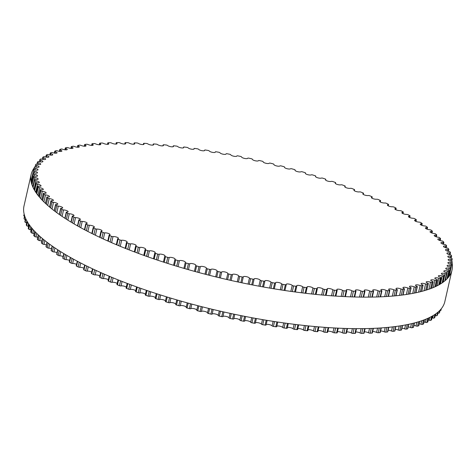 <?xml version="1.0" encoding="UTF-8"?>
<svg xmlns="http://www.w3.org/2000/svg" width="476" height="476" viewBox="0 0 476 476"><rect width="100%" height="100%" fill="white"/><g stroke="black" fill="none" stroke-linecap="round" stroke-linejoin="round"><path stroke-width="0.71" d="M50.92 153.54A3.136 0.857 -167.2 0 1 52.723 154.777A3.136 0.857 -167.2 0 1 48.617 154.688A1.178 0.321 12.8 0 0 47.148 154.575A214.361 58.727 12.8 0 0 46.303 155.045A1.178 0.321 12.8 0 0 46.237 155.122A1.178 0.321 12.8 0 0 46.969 155.604A3.136 0.857 -167.2 0 1 48.921 156.89A3.136 0.857 -167.2 0 1 44.964 156.848A1.178 0.321 12.8 0 0 43.53 156.759A214.361 58.727 12.8 0 0 42.804 157.264A1.178 0.321 12.8 0 0 42.757 157.33A1.178 0.321 12.8 0 0 43.542 157.83A3.136 0.857 -167.2 0 1 45.648 159.162A3.136 0.857 -167.2 0 1 41.84 159.162A1.178 0.321 12.8 0 0 40.454 159.109A214.361 58.727 12.8 0 0 39.847 159.65A1.178 0.321 12.8 0 0 39.811 159.704A1.178 0.321 12.8 0 0 40.656 160.222A3.136 0.857 -167.2 0 1 42.911 161.596A3.136 0.857 -167.2 0 1 39.264 161.638A1.178 0.321 12.8 0 0 37.919 161.614A214.361 58.727 12.8 0 0 37.431 162.185A1.178 0.321 12.8 0 0 37.414 162.227A1.178 0.321 12.8 0 0 38.318 162.756A3.136 0.857 -167.2 0 1 40.728 164.178A3.136 0.857 -167.2 0 1 37.235 164.262A1.178 0.321 12.8 0 0 35.938 164.268A214.361 58.727 12.8 0 0 35.575 164.875A1.178 0.321 12.8 0 0 35.563 164.898A1.178 0.321 12.8 0 0 36.527 165.446A3.136 0.857 -167.2 0 1 39.092 166.903A3.136 0.857 -167.2 0 1 35.76 167.028A1.178 0.321 12.8 0 0 34.51 167.064A214.361 58.727 12.8 0 0 34.272 167.701A1.178 0.321 12.8 0 0 34.272 167.707A1.178 0.321 12.8 0 0 35.289 168.272A3.136 0.857 -167.2 0 1 38.015 169.771A3.136 0.857 -167.2 0 1 34.843 169.932A1.178 0.321 12.8 0 0 33.647 169.991L33.647 169.991A214.361 58.727 12.8 0 0 33.534 170.658A1.178 0.321 12.8 0 0 34.617 171.229A3.136 0.857 -167.2 0 1 37.497 172.764A3.136 0.857 -167.2 0 1 34.486 172.955A1.178 0.321 12.8 0 0 33.35 173.032A1.178 0.321 12.8 0 0 33.35 173.05A214.361 58.727 12.8 0 0 33.362 173.74A1.178 0.321 12.8 0 0 34.504 174.305A3.136 0.857 -167.2 0 1 37.544 175.876A3.136 0.857 -167.2 0 1 34.688 176.102A1.178 0.321 12.8 0 0 33.617 176.185A1.178 0.321 12.8 0 0 33.617 176.227A214.361 58.727 12.8 0 0 33.748 176.941A1.178 0.321 12.8 0 0 34.95 177.5A3.136 0.857 -167.2 0 1 38.151 179.107A3.136 0.857 -167.2 0 1 35.45 179.357A1.178 0.321 12.8 0 0 34.439 179.452A1.178 0.321 12.8 0 0 34.445 179.511A214.361 58.727 12.8 0 0 34.706 180.249A1.178 0.321 12.8 0 0 35.962 180.803A3.136 0.857 -167.2 0 1 39.318 182.439A3.136 0.857 -167.2 0 1 36.777 182.719A1.178 0.321 12.8 0 0 35.825 182.82A1.178 0.321 12.8 0 0 35.837 182.897A214.361 58.727 12.8 0 0 36.218 183.659A1.178 0.321 12.8 0 0 37.527 184.2A3.136 0.857 -167.2 0 1 41.043 185.866A3.136 0.857 -167.2 0 1 38.657 186.17A1.178 0.321 12.8 0 0 37.765 186.283A1.178 0.321 12.8 0 0 37.782 186.372A214.361 58.727 12.8 0 0 38.288 187.157A1.178 0.321 12.8 0 0 39.645 187.693A3.136 0.857 -167.2 0 1 43.316 189.377A3.136 0.857 -167.2 0 1 41.085 189.698A1.178 0.321 12.8 0 0 40.252 189.823A1.178 0.321 12.8 0 0 40.287 189.936A214.361 58.727 12.8 0 0 40.912 190.733A1.178 0.321 12.8 0 0 42.31 191.257A3.136 0.857 -167.2 0 1 46.136 192.964A3.136 0.857 -167.2 0 1 44.06 193.31A1.178 0.321 12.8 0 0 43.28 193.435A1.178 0.321 12.8 0 0 43.334 193.571A214.361 58.727 12.8 0 0 44.084 194.381A1.178 0.321 12.8 0 0 45.517 194.892A3.136 0.857 -167.2 0 1 49.498 196.618A3.136 0.857 -167.2 0 1 47.57 196.981A1.178 0.321 12.8 0 0 46.844 197.112A1.178 0.321 12.8 0 0 46.916 197.266A214.361 58.727 12.8 0 0 47.784 198.093A1.178 0.321 12.8 0 0 49.254 198.587A3.136 0.857 -167.2 0 1 53.389 200.331A3.136 0.857 -167.2 0 1 51.604 200.705A1.178 0.321 12.8 0 0 50.938 200.842A1.178 0.321 12.8 0 0 51.033 201.015A214.361 58.727 12.8 0 0 52.015 201.854A1.178 0.321 12.8 0 0 53.514 202.336A3.136 0.857 -167.2 0 1 57.798 204.091A3.136 0.857 -167.2 0 1 56.156 204.472A1.178 0.321 12.8 0 0 55.543 204.615A1.178 0.321 12.8 0 0 55.662 204.811A214.361 58.727 12.8 0 0 56.757 205.65A1.178 0.321 12.8 0 0 58.286 206.12A3.136 0.857 -167.2 0 1 61.344 206.81A3.136 0.857 -167.2 0 1 62.713 207.887A3.136 0.857 -167.2 0 1 61.214 208.274A1.178 0.321 12.8 0 0 60.648 208.417A1.178 0.321 12.8 0 0 60.797 208.637A214.361 58.727 12.8 0 0 61.999 209.482A1.178 0.321 12.8 0 0 63.558 209.928A3.136 0.857 -167.2 0 1 66.688 210.606A3.136 0.857 -167.2 0 1 68.122 211.707A3.136 0.857 -167.2 0 1 66.753 212.1A1.178 0.321 12.8 0 0 66.241 212.248A1.178 0.321 12.8 0 0 66.42 212.48A214.361 58.727 12.8 0 0 67.729 213.337A1.178 0.321 12.8 0 0 69.306 213.766A3.136 0.857 -167.2 0 1 72.507 214.42A3.136 0.857 -167.2 0 1 74.006 215.545A3.136 0.857 -167.2 0 1 72.774 215.937A1.178 0.321 12.8 0 0 72.31 216.086A1.178 0.321 12.8 0 0 72.525 216.342A214.361 58.727 12.8 0 0 73.935 217.199A1.178 0.321 12.8 0 0 75.529 217.603A3.136 0.857 -167.2 0 1 78.79 218.234A3.136 0.857 -167.2 0 1 80.361 219.388A3.136 0.857 -167.2 0 1 79.248 219.781A1.178 0.321 12.8 0 0 78.832 219.93A1.178 0.321 12.8 0 0 79.081 220.204A214.361 58.727 12.8 0 0 80.593 221.06A1.178 0.321 12.8 0 0 82.199 221.447A3.136 0.857 -167.2 0 1 85.519 222.048A3.136 0.857 -167.2 0 1 87.156 223.226A3.136 0.857 -167.2 0 1 86.168 223.613A1.178 0.321 12.8 0 0 85.793 223.762A1.178 0.321 12.8 0 0 86.085 224.059A214.361 58.727 12.8 0 0 87.691 224.91A1.178 0.321 12.8 0 0 89.298 225.273A3.136 0.857 -167.2 0 1 92.671 225.85A3.136 0.857 -167.2 0 1 94.379 227.052A3.136 0.857 -167.2 0 1 93.504 227.433A1.178 0.321 12.8 0 0 93.177 227.576A1.178 0.321 12.8 0 0 93.504 227.891A214.361 58.727 12.8 0 0 95.206 228.736A1.178 0.321 12.8 0 0 96.818 229.075A3.136 0.857 -167.2 0 1 100.234 229.622A3.136 0.857 -167.2 0 1 102.013 230.848A3.136 0.857 -167.2 0 1 101.251 231.217A1.178 0.321 12.8 0 0 100.96 231.36A1.178 0.321 12.8 0 0 101.334 231.699A214.361 58.727 12.8 0 0 103.114 232.538A1.178 0.321 12.8 0 0 104.726 232.853A3.136 0.857 -167.2 0 1 108.183 233.359A3.136 0.857 -167.2 0 1 110.039 234.614A3.136 0.857 -167.2 0 1 109.373 234.965A1.178 0.321 12.8 0 0 109.123 235.102A1.178 0.321 12.8 0 0 109.539 235.465A214.361 58.727 12.8 0 0 111.402 236.292A1.178 0.321 12.8 0 0 113.008 236.578A3.136 0.857 -167.2 0 1 116.495 237.054A3.136 0.857 -167.2 0 1 118.423 238.333A3.136 0.857 -167.2 0 1 117.858 238.672A1.178 0.321 12.8 0 0 117.643 238.797A1.178 0.321 12.8 0 0 118.108 239.178A214.361 58.727 12.8 0 0 120.047 239.993A1.178 0.321 12.8 0 0 121.642 240.255A3.136 0.857 -167.2 0 1 125.152 240.695A3.136 0.857 -167.2 0 1 127.157 241.992A3.136 0.857 -167.2 0 1 126.675 242.314A1.178 0.321 12.8 0 0 126.497 242.433A1.178 0.321 12.8 0 0 127.009 242.837A214.361 58.727 12.8 0 0 129.02 243.635A1.178 0.321 12.8 0 0 130.602 243.873A3.136 0.857 -167.2 0 1 134.131 244.265A3.136 0.857 -167.2 0 1 136.207 245.586A3.136 0.857 -167.2 0 1 135.809 245.89A1.178 0.321 12.8 0 0 135.66 245.997A1.178 0.321 12.8 0 0 136.225 246.419A214.361 58.727 12.8 0 0 138.302 247.205A1.178 0.321 12.8 0 0 139.861 247.413A3.136 0.857 -167.2 0 1 143.401 247.764A3.136 0.857 -167.2 0 1 145.549 249.109A3.136 0.857 -167.2 0 1 145.228 249.382A1.178 0.321 12.8 0 0 145.109 249.483A1.178 0.321 12.8 0 0 145.727 249.93A214.361 58.727 12.8 0 0 147.863 250.691A1.178 0.321 12.8 0 0 149.399 250.876A3.136 0.857 -167.2 0 1 152.939 251.179A3.136 0.857 -167.2 0 1 155.17 252.548A3.136 0.857 -167.2 0 1 154.914 252.792A1.178 0.321 12.8 0 0 154.819 252.887A1.178 0.321 12.8 0 0 155.485 253.345A214.361 58.727 12.8 0 0 157.681 254.089A1.178 0.321 12.8 0 0 159.192 254.243A3.136 0.857 -167.2 0 1 162.727 254.499A3.136 0.857 -167.2 0 1 165.029 255.892A3.136 0.857 -167.2 0 1 164.839 256.106A1.178 0.321 12.8 0 0 164.761 256.189A1.178 0.321 12.8 0 0 165.487 256.665A214.361 58.727 12.8 0 0 167.73 257.385A1.178 0.321 12.8 0 0 169.206 257.51A3.136 0.857 -167.2 0 1 172.728 257.718A3.136 0.857 -167.2 0 1 175.108 259.128A3.136 0.857 -167.2 0 1 174.966 259.313A1.178 0.321 12.8 0 0 174.918 259.384A1.178 0.321 12.8 0 0 175.692 259.878A214.361 58.727 12.8 0 0 177.976 260.574A1.178 0.321 12.8 0 0 179.422 260.67A3.136 0.857 -167.2 0 1 182.915 260.824A3.136 0.857 -167.2 0 1 185.378 262.258A3.136 0.857 -167.2 0 1 185.283 262.407A1.178 0.321 12.8 0 0 185.247 262.46A1.178 0.321 12.8 0 0 186.08 262.978A214.361 58.727 12.8 0 0 188.401 263.644A1.178 0.321 12.8 0 0 189.805 263.71A3.136 0.857 -167.2 0 1 193.274 263.811A3.136 0.857 -167.2 0 1 195.809 265.263A3.136 0.857 -167.2 0 1 195.755 265.376A1.178 0.321 12.8 0 0 195.731 265.418A1.178 0.321 12.8 0 0 196.624 265.947A214.361 58.727 12.8 0 0 198.974 266.59A1.178 0.321 12.8 0 0 200.336 266.625A3.136 0.857 -167.2 0 1 203.764 266.667A3.136 0.857 -167.2 0 1 206.382 268.143A3.136 0.857 -167.2 0 1 206.346 268.22A1.178 0.321 12.8 0 0 206.334 268.244A1.178 0.321 12.8 0 0 207.292 268.791A214.361 58.727 12.8 0 0 209.66 269.398A1.178 0.321 12.8 0 0 210.975 269.404A3.136 0.857 -167.2 0 1 214.355 269.392A3.136 0.857 -167.2 0 1 217.056 270.886A3.136 0.857 -167.2 0 1 217.044 270.921A1.178 0.321 12.8 0 0 217.038 270.933A1.178 0.321 12.8 0 0 218.05 271.493A214.361 58.727 12.8 0 0 220.442 272.07A1.178 0.321 12.8 0 0 221.703 272.046A3.136 0.857 -167.2 0 1 225.011 271.969A3.136 0.857 -167.2 0 1 227.808 273.474A1.178 0.321 12.8 0 0 228.879 274.045A214.361 58.727 12.8 0 0 231.282 274.592A1.178 0.321 12.8 0 0 232.49 274.539A3.136 0.857 -167.2 0 1 235.656 274.384A3.136 0.857 -167.2 0 1 238.613 275.878A1.178 0.321 12.8 0 0 239.743 276.449A214.361 58.727 12.8 0 0 242.147 276.955A1.178 0.321 12.8 0 0 243.301 276.889A1.178 0.321 12.8 0 0 243.301 276.877A3.136 0.857 -167.2 0 1 243.307 276.836A3.136 0.857 -167.2 0 1 246.384 276.657A3.136 0.857 -167.2 0 1 249.424 278.127A1.178 0.321 12.8 0 0 250.62 278.686A214.361 58.727 12.8 0 0 253.024 279.162A1.178 0.321 12.8 0 0 254.113 279.079A1.178 0.321 12.8 0 0 254.113 279.049A3.136 0.857 -167.2 0 1 254.119 278.966A3.136 0.857 -167.2 0 1 257.111 278.769A3.136 0.857 -167.2 0 1 260.223 280.209A1.178 0.321 12.8 0 0 261.473 280.763A214.361 58.727 12.8 0 0 263.865 281.197A1.178 0.321 12.8 0 0 264.9 281.108A1.178 0.321 12.8 0 0 264.894 281.054A3.136 0.857 -167.2 0 1 264.888 280.929A3.136 0.857 -167.2 0 1 267.804 280.715A3.136 0.857 -167.2 0 1 270.975 282.119A1.178 0.321 12.8 0 0 272.272 282.667A214.361 58.727 12.8 0 0 274.652 283.059A1.178 0.321 12.8 0 0 275.628 282.958A1.178 0.321 12.8 0 0 275.616 282.893A3.136 0.857 -167.2 0 1 275.592 282.714A3.136 0.857 -167.2 0 1 278.43 282.482A3.136 0.857 -167.2 0 1 281.649 283.851A1.178 0.321 12.8 0 0 282.994 284.392A214.361 58.727 12.8 0 0 285.356 284.749A1.178 0.321 12.8 0 0 286.266 284.636A1.178 0.321 12.8 0 0 286.249 284.547A3.136 0.857 -167.2 0 1 286.201 284.321A3.136 0.857 -167.2 0 1 288.956 284.077A3.136 0.857 -167.2 0 1 292.222 285.41A1.178 0.321 12.8 0 0 293.609 285.933A214.361 58.727 12.8 0 0 295.941 286.249A1.178 0.321 12.8 0 0 296.798 286.13A1.178 0.321 12.8 0 0 296.762 286.022A3.136 0.857 -167.2 0 1 296.685 285.743A3.136 0.857 -167.2 0 1 299.356 285.487A3.136 0.857 -167.2 0 1 302.659 286.778A1.178 0.321 12.8 0 0 304.087 287.29A214.361 58.727 12.8 0 0 306.383 287.563A1.178 0.321 12.8 0 0 307.181 287.439A1.178 0.321 12.8 0 0 307.133 287.314A3.136 0.857 -167.2 0 1 307.008 286.98A3.136 0.857 -167.2 0 1 309.608 286.707A3.136 0.857 -167.2 0 1 312.934 287.956A1.178 0.321 12.8 0 0 314.398 288.456A214.361 58.727 12.8 0 0 316.653 288.694A1.178 0.321 12.8 0 0 317.397 288.557A1.178 0.321 12.8 0 0 317.331 288.414A3.136 0.857 -167.2 0 1 317.159 288.022A3.136 0.857 -167.2 0 1 319.676 287.742A3.136 0.857 -167.2 0 1 323.02 288.95A1.178 0.321 12.8 0 0 324.519 289.432A214.361 58.727 12.8 0 0 326.726 289.622A1.178 0.321 12.8 0 0 327.417 289.485A1.178 0.321 12.8 0 0 327.327 289.319A3.136 0.857 -167.2 0 1 327.095 288.878A3.136 0.857 -167.2 0 1 329.535 288.581A3.136 0.857 -167.2 0 1 332.885 289.747A1.178 0.321 12.8 0 0 334.414 290.211A214.361 58.727 12.8 0 0 336.574 290.36A1.178 0.321 12.8 0 0 337.204 290.217A1.178 0.321 12.8 0 0 337.097 290.033A3.136 0.857 -167.2 0 1 336.8 289.533A3.136 0.857 -167.2 0 1 339.162 289.224A3.136 0.857 -167.2 0 1 342.512 290.348A1.178 0.321 12.8 0 0 344.065 290.794A214.361 58.727 12.8 0 0 346.165 290.901A1.178 0.321 12.8 0 0 346.748 290.753A1.178 0.321 12.8 0 0 346.605 290.544A3.136 0.857 -167.2 0 1 346.236 289.991A3.136 0.857 -167.2 0 1 348.521 289.676A3.136 0.857 -167.2 0 1 351.871 290.747A1.178 0.321 12.8 0 0 353.448 291.181A214.361 58.727 12.8 0 0 355.483 291.241A1.178 0.321 12.8 0 0 356.012 291.092A1.178 0.321 12.8 0 0 355.84 290.86A3.136 0.857 -167.2 0 1 355.393 290.253A3.136 0.857 -167.2 0 1 357.601 289.926A3.136 0.857 -167.2 0 1 360.939 290.955A1.178 0.321 12.8 0 0 362.528 291.366A214.361 58.727 12.8 0 0 364.491 291.377A1.178 0.321 12.8 0 0 364.973 291.229A1.178 0.321 12.8 0 0 364.771 290.979A3.136 0.857 -167.2 0 1 364.235 290.312A3.136 0.857 -167.2 0 1 366.365 289.973A3.136 0.857 -167.2 0 1 369.679 290.955A1.178 0.321 12.8 0 0 371.286 291.348A214.361 58.727 12.8 0 0 373.178 291.318A1.178 0.321 12.8 0 0 373.606 291.169A1.178 0.321 12.8 0 0 373.368 290.895A3.136 0.857 -167.2 0 1 372.738 290.176A3.136 0.857 -167.2 0 1 374.796 289.83A3.136 0.857 -167.2 0 1 378.087 290.765A1.178 0.321 12.8 0 0 379.693 291.128A214.361 58.727 12.8 0 0 381.508 291.056A1.178 0.321 12.8 0 0 381.895 290.907A1.178 0.321 12.8 0 0 381.621 290.616A3.136 0.857 -167.2 0 1 380.889 289.836A3.136 0.857 -167.2 0 1 382.871 289.485A3.136 0.857 -167.2 0 1 386.125 290.372A1.178 0.321 12.8 0 0 387.738 290.711A214.361 58.727 12.8 0 0 389.463 290.592A1.178 0.321 12.8 0 0 389.808 290.449A1.178 0.321 12.8 0 0 389.493 290.134A3.136 0.857 -167.2 0 1 388.654 289.301A3.136 0.857 -167.2 0 1 390.564 288.938A3.136 0.857 -167.2 0 1 393.777 289.777A1.178 0.321 12.8 0 0 395.389 290.098A214.361 58.727 12.8 0 0 397.026 289.932A1.178 0.321 12.8 0 0 397.329 289.795A1.178 0.321 12.8 0 0 396.972 289.462A3.136 0.857 -167.2 0 1 396.02 288.569A3.136 0.857 -167.2 0 1 397.853 288.2A3.136 0.857 -167.2 0 1 401.024 288.991A1.178 0.321 12.8 0 0 402.631 289.283A214.361 58.727 12.8 0 0 404.172 289.075A1.178 0.321 12.8 0 0 404.433 288.944A1.178 0.321 12.8 0 0 404.035 288.587A3.136 0.857 -167.2 0 1 402.964 287.641A3.136 0.857 -167.2 0 1 404.725 287.266A3.136 0.857 -167.2 0 1 407.843 288.01A1.178 0.321 12.8 0 0 409.437 288.277A214.361 58.727 12.8 0 0 410.883 288.028A1.178 0.321 12.8 0 0 411.109 287.897A1.178 0.321 12.8 0 0 410.663 287.522A3.136 0.857 -167.2 0 1 409.467 286.522A3.136 0.857 -167.2 0 1 414.215 286.832A1.178 0.321 12.8 0 0 415.798 287.076A214.361 58.727 12.8 0 0 417.143 286.784A1.178 0.321 12.8 0 0 417.333 286.659A1.178 0.321 12.8 0 0 416.839 286.266A3.136 0.857 -167.2 0 1 415.518 285.213A3.136 0.857 -167.2 0 1 420.124 285.469A1.178 0.321 12.8 0 0 421.688 285.689A214.361 58.727 12.8 0 0 422.932 285.356A1.178 0.321 12.8 0 0 423.087 285.237A1.178 0.321 12.8 0 0 422.545 284.826A3.136 0.857 -167.2 0 1 421.087 283.714A3.136 0.857 -167.2 0 1 425.562 283.928A1.178 0.321 12.8 0 0 427.103 284.113A214.361 58.727 12.8 0 0 428.233 283.738A1.178 0.321 12.8 0 0 428.364 283.636A1.178 0.321 12.8 0 0 427.763 283.196A3.136 0.857 -167.2 0 1 426.175 282.036A3.136 0.857 -167.2 0 1 430.5 282.197A1.178 0.321 12.8 0 0 432.018 282.357A214.361 58.727 12.8 0 0 433.035 281.947A1.178 0.321 12.8 0 0 433.136 281.851A1.178 0.321 12.8 0 0 432.488 281.393A3.136 0.857 -167.2 0 1 430.756 280.185A3.136 0.857 -167.2 0 1 434.933 280.299A1.178 0.321 12.8 0 0 436.421 280.423A214.361 58.727 12.8 0 0 437.325 279.977A1.178 0.321 12.8 0 0 437.402 279.888A1.178 0.321 12.8 0 0 436.7 279.418A3.136 0.857 -167.2 0 1 434.82 278.157A3.136 0.857 -167.2 0 1 438.854 278.222A1.178 0.321 12.8 0 0 440.3 278.323A214.361 58.727 12.8 0 0 441.091 277.835A1.178 0.321 12.8 0 0 441.145 277.764A1.178 0.321 12.8 0 0 440.389 277.27A3.136 0.857 -167.2 0 1 438.36 275.967A3.136 0.857 -167.2 0 1 442.24 275.985A1.178 0.321 12.8 0 0 443.65 276.056A214.361 58.727 12.8 0 0 444.322 275.533A1.178 0.321 12.8 0 0 444.358 275.473A1.178 0.321 12.8 0 0 443.543 274.961A3.136 0.857 -167.2 0 1 441.365 273.611A3.136 0.857 -167.2 0 1 445.09 273.587A1.178 0.321 12.8 0 0 446.458 273.629A214.361 58.727 12.8 0 0 447.006 273.069A1.178 0.321 12.8 0 0 447.035 273.022A1.178 0.321 12.8 0 0 446.161 272.498A3.136 0.857 -167.2 0 1 443.828 271.1A3.136 0.857 -167.2 0 1 447.398 271.034A1.178 0.321 12.8 0 0 448.719 271.046A214.361 58.727 12.8 0 0 449.142 270.457A1.178 0.321 12.8 0 0 449.16 270.422A1.178 0.321 12.8 0 0 448.225 269.886A3.136 0.857 -167.2 0 1 445.738 268.446A3.136 0.857 -167.2 0 1 449.148 268.339A1.178 0.321 12.8 0 0 450.421 268.321A214.361 58.727 12.8 0 0 450.724 267.702A1.178 0.321 12.8 0 0 450.73 267.685A1.178 0.321 12.8 0 0 449.737 267.125A3.136 0.857 -167.2 0 1 447.095 265.65A3.136 0.857 -167.2 0 1 450.35 265.507A1.178 0.321 12.8 0 0 451.563 265.459A214.361 58.727 12.8 0 0 451.742 264.805L451.742 264.805A1.178 0.321 12.8 0 0 450.695 264.234A3.136 0.857 -167.2 0 1 447.892 262.716A3.136 0.857 -167.2 0 1 450.986 262.544A1.178 0.321 12.8 0 0 452.146 262.472A1.178 0.321 12.8 0 0 452.146 262.466A214.361 58.727 12.8 0 0 452.2 261.782A1.178 0.321 12.8 0 0 451.087 261.217A3.136 0.857 -167.2 0 1 448.124 259.664A3.136 0.857 -167.2 0 1 451.064 259.456A1.178 0.321 12.8 0 0 452.164 259.372A1.178 0.321 12.8 0 0 452.164 259.349A214.361 58.727 12.8 0 0 452.093 258.641A1.178 0.321 12.8 0 0 450.921 258.075A3.136 0.857 -167.2 0 1 447.797 256.493A3.136 0.857 -167.2 0 1 450.576 256.249A1.178 0.321 12.8 0 0 451.617 256.159A1.178 0.321 12.8 0 0 451.617 256.118A214.361 58.727 12.8 0 0 451.421 255.386A1.178 0.321 12.8 0 0 450.189 254.827A3.136 0.857 -167.2 0 1 446.91 253.208A3.136 0.857 -167.2 0 1 449.528 252.94A1.178 0.321 12.8 0 0 450.516 252.845A1.178 0.321 12.8 0 0 450.504 252.78A214.361 58.727 12.8 0 0 450.183 252.024A1.178 0.321 12.8 0 0 448.904 251.477A3.136 0.857 -167.2 0 1 445.465 249.829A3.136 0.857 -167.2 0 1 447.928 249.537A1.178 0.321 12.8 0 0 448.85 249.43A1.178 0.321 12.8 0 0 448.838 249.347A214.361 58.727 12.8 0 0 448.392 248.573A1.178 0.321 12.8 0 0 447.059 248.032A3.136 0.857 -167.2 0 1 443.465 246.36A3.136 0.857 -167.2 0 1 445.774 246.044A1.178 0.321 12.8 0 0 446.637 245.925A1.178 0.321 12.8 0 0 446.613 245.824A214.361 58.727 12.8 0 0 446.042 245.033A1.178 0.321 12.8 0 0 444.667 244.503A3.136 0.857 -167.2 0 1 440.919 242.808A3.136 0.857 -167.2 0 1 443.073 242.474A1.178 0.321 12.8 0 0 443.876 242.349A1.178 0.321 12.8 0 0 443.834 242.225A214.361 58.727 12.8 0 0 443.15 241.421A1.178 0.321 12.8 0 0 441.728 240.904A3.136 0.857 -167.2 0 1 437.825 239.184A3.136 0.857 -167.2 0 1 439.83 238.833A1.178 0.321 12.8 0 0 440.58 238.702A1.178 0.321 12.8 0 0 440.52 238.559A214.361 58.727 12.8 0 0 439.711 237.738A1.178 0.321 12.8 0 0 438.253 237.232A3.136 0.857 -167.2 0 1 434.201 235.501A3.136 0.857 -167.2 0 1 436.052 235.132A1.178 0.321 12.8 0 0 436.748 234.995A1.178 0.321 12.8 0 0 436.665 234.835A214.361 58.727 12.8 0 0 435.742 234.002A1.178 0.321 12.8 0 0 434.255 233.514A3.136 0.857 -167.2 0 1 430.048 231.764A3.136 0.857 -167.2 0 1 431.762 231.384A1.178 0.321 12.8 0 0 432.398 231.247A1.178 0.321 12.8 0 0 432.291 231.062A214.361 58.727 12.8 0 0 431.256 230.223A1.178 0.321 12.8 0 0 429.739 229.747A3.136 0.857 -167.2 0 1 425.383 227.986A3.136 0.857 -167.2 0 1 426.954 227.599A1.178 0.321 12.8 0 0 427.543 227.457A1.178 0.321 12.8 0 0 427.412 227.248A214.361 58.727 12.8 0 0 426.264 226.403A1.178 0.321 12.8 0 0 424.717 225.945A3.136 0.857 -167.2 0 1 421.617 225.261A3.136 0.857 -167.2 0 1 420.225 224.178A3.136 0.857 -167.2 0 1 421.653 223.785A1.178 0.321 12.8 0 0 422.194 223.637A1.178 0.321 12.8 0 0 422.028 223.411A214.361 58.727 12.8 0 0 420.772 222.56A1.178 0.321 12.8 0 0 419.201 222.125A3.136 0.857 -167.2 0 1 416.036 221.459A3.136 0.857 -167.2 0 1 414.572 220.346A3.136 0.857 -167.2 0 1 415.869 219.954A1.178 0.321 12.8 0 0 416.357 219.805A1.178 0.321 12.8 0 0 416.161 219.555A214.361 58.727 12.8 0 0 414.804 218.704A1.178 0.321 12.8 0 0 413.216 218.288A3.136 0.857 -167.2 0 1 409.985 217.639A3.136 0.857 -167.2 0 1 408.45 216.503A3.136 0.857 -167.2 0 1 409.622 216.11A1.178 0.321 12.8 0 0 410.062 215.961A1.178 0.321 12.8 0 0 409.83 215.693A214.361 58.727 12.8 0 0 408.366 214.843A1.178 0.321 12.8 0 0 406.772 214.444A3.136 0.857 -167.2 0 1 403.475 213.825A3.136 0.857 -167.2 0 1 401.875 212.659A3.136 0.857 -167.2 0 1 402.922 212.272A1.178 0.321 12.8 0 0 403.315 212.123A1.178 0.321 12.8 0 0 403.047 211.838A214.361 58.727 12.8 0 0 401.488 210.981A1.178 0.321 12.8 0 0 399.882 210.606A3.136 0.857 -167.2 0 1 396.532 210.017A3.136 0.857 -167.2 0 1 394.86 208.827A3.136 0.857 -167.2 0 1 395.794 208.446A1.178 0.321 12.8 0 0 396.139 208.298A1.178 0.321 12.8 0 0 395.836 207.988A214.361 58.727 12.8 0 0 394.182 207.143A1.178 0.321 12.8 0 0 392.569 206.792A3.136 0.857 -167.2 0 1 389.172 206.227A3.136 0.857 -167.2 0 1 387.428 205.013A3.136 0.857 -167.2 0 1 388.249 204.638A1.178 0.321 12.8 0 0 388.553 204.501A1.178 0.321 12.8 0 0 388.208 204.168A214.361 58.727 12.8 0 0 386.464 203.329A1.178 0.321 12.8 0 0 384.852 203.002A3.136 0.857 -167.2 0 1 381.413 202.473A3.136 0.857 -167.2 0 1 379.598 201.235A3.136 0.857 -167.2 0 1 380.312 200.872A1.178 0.321 12.8 0 0 380.58 200.735A1.178 0.321 12.8 0 0 380.187 200.384A214.361 58.727 12.8 0 0 378.36 199.551A1.178 0.321 12.8 0 0 376.754 199.248A3.136 0.857 -167.2 0 1 373.279 198.754A3.136 0.857 -167.2 0 1 371.393 197.492A3.136 0.857 -167.2 0 1 372.006 197.141A1.178 0.321 12.8 0 0 372.238 197.01A1.178 0.321 12.8 0 0 371.798 196.642A214.361 58.727 12.8 0 0 369.894 195.82A1.178 0.321 12.8 0 0 368.293 195.541A3.136 0.857 -167.2 0 1 364.794 195.089A3.136 0.857 -167.2 0 1 362.831 193.797A3.136 0.857 -167.2 0 1 363.349 193.47A1.178 0.321 12.8 0 0 363.545 193.345A1.178 0.321 12.8 0 0 363.063 192.953A214.361 58.727 12.8 0 0 361.082 192.143A1.178 0.321 12.8 0 0 359.493 191.893A3.136 0.857 -167.2 0 1 355.977 191.483A3.136 0.857 -167.2 0 1 353.936 190.168A3.136 0.857 -167.2 0 1 354.37 189.859A1.178 0.321 12.8 0 0 354.537 189.745A1.178 0.321 12.8 0 0 354.001 189.329A214.361 58.727 12.8 0 0 351.954 188.538A1.178 0.321 12.8 0 0 350.384 188.317A3.136 0.857 -167.2 0 1 346.849 187.943A3.136 0.857 -167.2 0 1 344.731 186.61A3.136 0.857 -167.2 0 1 345.094 186.324A1.178 0.321 12.8 0 0 345.225 186.217A1.178 0.321 12.8 0 0 344.636 185.783A214.361 58.727 12.8 0 0 342.53 185.009A1.178 0.321 12.8 0 0 340.977 184.813A3.136 0.857 -167.2 0 1 337.442 184.486A3.136 0.857 -167.2 0 1 335.247 183.129A3.136 0.857 -167.2 0 1 335.532 182.867A1.178 0.321 12.8 0 0 335.639 182.772A1.178 0.321 12.8 0 0 335.003 182.32A214.361 58.727 12.8 0 0 332.837 181.564A1.178 0.321 12.8 0 0 331.308 181.398A3.136 0.857 -167.2 0 1 327.774 181.118A3.136 0.857 -167.2 0 1 325.507 179.738A3.136 0.857 -167.2 0 1 325.727 179.506A1.178 0.321 12.8 0 0 325.81 179.422A1.178 0.321 12.8 0 0 325.114 178.952A214.361 58.727 12.8 0 0 322.901 178.22A1.178 0.321 12.8 0 0 321.401 178.078A3.136 0.857 -167.2 0 1 317.879 177.845A3.136 0.857 -167.2 0 1 315.534 176.447A3.136 0.857 -167.2 0 1 315.701 176.245A1.178 0.321 12.8 0 0 315.761 176.168A1.178 0.321 12.8 0 0 315.011 175.686A214.361 58.727 12.8 0 0 312.744 174.978A1.178 0.321 12.8 0 0 311.286 174.865A3.136 0.857 -167.2 0 1 307.776 174.686A3.136 0.857 -167.2 0 1 305.354 173.264A3.136 0.857 -167.2 0 1 305.473 173.097A1.178 0.321 12.8 0 0 305.515 173.032A1.178 0.321 12.8 0 0 304.711 172.526A214.361 58.727 12.8 0 0 302.409 171.842A1.178 0.321 12.8 0 0 300.981 171.765A3.136 0.857 -167.2 0 1 297.5 171.634A3.136 0.857 -167.2 0 1 295.001 170.194A3.136 0.857 -167.2 0 1 295.078 170.063A1.178 0.321 12.8 0 0 295.108 170.009A1.178 0.321 12.8 0 0 294.239 169.492A214.361 58.727 12.8 0 0 291.907 168.837A1.178 0.321 12.8 0 0 290.521 168.784A3.136 0.857 -167.2 0 1 287.076 168.712A3.136 0.857 -167.2 0 1 284.499 167.249A3.136 0.857 -167.2 0 1 284.541 167.153A1.178 0.321 12.8 0 0 284.559 167.118A1.178 0.321 12.8 0 0 283.636 166.582A214.361 58.727 12.8 0 0 281.268 165.957A1.178 0.321 12.8 0 0 279.936 165.934A3.136 0.857 -167.2 0 1 276.532 165.922A3.136 0.857 -167.2 0 1 273.873 164.434A3.136 0.857 -167.2 0 1 273.89 164.381A1.178 0.321 12.8 0 0 273.896 164.363A1.178 0.321 12.8 0 0 272.915 163.809A214.361 58.727 12.8 0 0 270.535 163.214A1.178 0.321 12.8 0 0 269.243 163.226A3.136 0.857 -167.2 0 1 265.894 163.268A3.136 0.857 -167.2 0 1 263.157 161.763A3.136 0.857 -167.2 0 1 263.157 161.751A1.178 0.321 12.8 0 0 263.163 161.751A1.178 0.321 12.8 0 0 262.121 161.18A214.361 58.727 12.8 0 0 259.723 160.62A1.178 0.321 12.8 0 0 258.486 160.656A3.136 0.857 -167.2 0 1 255.249 160.775A3.136 0.857 -167.2 0 1 252.369 159.27A1.178 0.321 12.8 0 0 251.268 158.704A214.361 58.727 12.8 0 0 248.865 158.175A1.178 0.321 12.8 0 0 247.681 158.234A1.178 0.321 12.8 0 0 247.681 158.24A3.136 0.857 -167.2 0 1 247.681 158.258A3.136 0.857 -167.2 0 1 244.569 158.431A3.136 0.857 -167.2 0 1 241.558 156.943A1.178 0.321 12.8 0 0 240.398 156.384A214.361 58.727 12.8 0 0 237.988 155.89A1.178 0.321 12.8 0 0 236.87 155.961A1.178 0.321 12.8 0 0 236.864 155.985A3.136 0.857 -167.2 0 1 236.858 156.045A3.136 0.857 -167.2 0 1 233.829 156.235A3.136 0.857 -167.2 0 1 230.747 154.783A1.178 0.321 12.8 0 0 229.527 154.224A214.361 58.727 12.8 0 0 227.129 153.766A1.178 0.321 12.8 0 0 226.064 153.855A1.178 0.321 12.8 0 0 226.064 153.897A3.136 0.857 -167.2 0 1 226.064 153.998A3.136 0.857 -167.2 0 1 223.113 154.206A3.136 0.857 -167.2 0 1 219.971 152.784A1.178 0.321 12.8 0 0 218.698 152.237A214.361 58.727 12.8 0 0 216.306 151.82A1.178 0.321 12.8 0 0 215.307 151.915A1.178 0.321 12.8 0 0 215.313 151.975A3.136 0.857 -167.2 0 1 215.325 152.13A3.136 0.857 -167.2 0 1 212.451 152.35A3.136 0.857 -167.2 0 1 209.256 150.963A1.178 0.321 12.8 0 0 207.929 150.422A214.361 58.727 12.8 0 0 205.561 150.041A1.178 0.321 12.8 0 0 204.62 150.148A1.178 0.321 12.8 0 0 204.632 150.226A3.136 0.857 -167.2 0 1 204.668 150.428A3.136 0.857 -167.2 0 1 201.872 150.666A3.136 0.857 -167.2 0 1 198.629 149.315A1.178 0.321 12.8 0 0 197.26 148.786A214.361 58.727 12.8 0 0 194.916 148.447A1.178 0.321 12.8 0 0 194.03 148.566A1.178 0.321 12.8 0 0 194.053 148.661A3.136 0.857 -167.2 0 1 194.119 148.917A3.136 0.857 -167.2 0 1 191.406 149.166A3.136 0.857 -167.2 0 1 188.121 147.852A1.178 0.321 12.8 0 0 186.711 147.334A214.361 58.727 12.8 0 0 184.396 147.036A1.178 0.321 12.8 0 0 183.569 147.161A1.178 0.321 12.8 0 0 183.605 147.274A3.136 0.857 -167.2 0 1 183.712 147.584A3.136 0.857 -167.2 0 1 181.076 147.852A3.136 0.857 -167.2 0 1 177.762 146.578A1.178 0.321 12.8 0 0 176.31 146.072A214.361 58.727 12.8 0 0 174.032 145.817A1.178 0.321 12.8 0 0 173.264 145.948A1.178 0.321 12.8 0 0 173.318 146.084A3.136 0.857 -167.2 0 1 173.466 146.441A3.136 0.857 -167.2 0 1 170.914 146.721A3.136 0.857 -167.2 0 1 167.576 145.489A1.178 0.321 12.8 0 0 166.094 144.996A214.361 58.727 12.8 0 0 163.857 144.787A1.178 0.321 12.8 0 0 163.143 144.924A1.178 0.321 12.8 0 0 163.22 145.079A3.136 0.857 -167.2 0 1 163.423 145.495A3.136 0.857 -167.2 0 1 160.942 145.787A3.136 0.857 -167.2 0 1 157.598 144.597A1.178 0.321 12.8 0 0 156.08 144.121A214.361 58.727 12.8 0 0 153.897 143.954A1.178 0.321 12.8 0 0 153.236 144.091A1.178 0.321 12.8 0 0 153.337 144.27A3.136 0.857 -167.2 0 1 153.599 144.74A3.136 0.857 -167.2 0 1 151.195 145.043A3.136 0.857 -167.2 0 1 147.846 143.895A1.178 0.321 12.8 0 0 146.305 143.437A214.361 58.727 12.8 0 0 144.174 143.312A1.178 0.321 12.8 0 0 143.568 143.46A1.178 0.321 12.8 0 0 143.692 143.657A3.136 0.857 -167.2 0 1 144.026 144.18A3.136 0.857 -167.2 0 1 141.699 144.496A3.136 0.857 -167.2 0 1 138.349 143.395A1.178 0.321 12.8 0 0 136.785 142.955A214.361 58.727 12.8 0 0 134.714 142.877A1.178 0.321 12.8 0 0 134.161 143.02A1.178 0.321 12.8 0 0 134.315 143.24A3.136 0.857 -167.2 0 1 134.726 143.823A3.136 0.857 -167.2 0 1 132.477 144.145A3.136 0.857 -167.2 0 1 129.133 143.092A1.178 0.321 12.8 0 0 127.55 142.669A214.361 58.727 12.8 0 0 125.551 142.633A1.178 0.321 12.8 0 0 125.045 142.782A1.178 0.321 12.8 0 0 125.23 143.02A3.136 0.857 -167.2 0 1 125.724 143.663A3.136 0.857 -167.2 0 1 123.552 143.996A3.136 0.857 -167.2 0 1 120.226 142.99A1.178 0.321 12.8 0 0 118.631 142.586A214.361 58.727 12.8 0 0 116.697 142.598A1.178 0.321 12.8 0 0 116.245 142.746A1.178 0.321 12.8 0 0 116.465 143.002A3.136 0.857 -167.2 0 1 117.048 143.698A3.136 0.857 -167.2 0 1 114.954 144.044A3.136 0.857 -167.2 0 1 111.646 143.086A1.178 0.321 12.8 0 0 110.045 142.705A214.361 58.727 12.8 0 0 108.189 142.758A1.178 0.321 12.8 0 0 107.784 142.907A1.178 0.321 12.8 0 0 108.034 143.187A3.136 0.857 -167.2 0 1 108.718 143.936A3.136 0.857 -167.2 0 1 106.695 144.287A3.136 0.857 -167.2 0 1 103.423 143.377A1.178 0.321 12.8 0 0 101.81 143.02A214.361 58.727 12.8 0 0 100.043 143.121A1.178 0.321 12.8 0 0 99.68 143.264A1.178 0.321 12.8 0 0 99.972 143.568A3.136 0.857 -167.2 0 1 100.757 144.377A3.136 0.857 -167.2 0 1 98.812 144.734A3.136 0.857 -167.2 0 1 95.575 143.871A1.178 0.321 12.8 0 0 93.962 143.538A214.361 58.727 12.8 0 0 92.279 143.681A1.178 0.321 12.8 0 0 91.957 143.823A1.178 0.321 12.8 0 0 92.296 144.145A3.136 0.857 -167.2 0 1 93.189 145.007A3.136 0.857 -167.2 0 1 91.315 145.376A3.136 0.857 -167.2 0 1 88.125 144.561A1.178 0.321 12.8 0 0 86.513 144.252A214.361 58.727 12.8 0 0 84.924 144.436A1.178 0.321 12.8 0 0 84.645 144.579A1.178 0.321 12.8 0 0 85.02 144.924A3.136 0.857 -167.2 0 1 86.031 145.84A3.136 0.857 -167.2 0 1 84.234 146.209A3.136 0.857 -167.2 0 1 81.093 145.448A1.178 0.321 12.8 0 0 79.486 145.162A214.361 58.727 12.8 0 0 77.993 145.394A1.178 0.321 12.8 0 0 77.749 145.525A1.178 0.321 12.8 0 0 78.171 145.888A3.136 0.857 -167.2 0 1 79.302 146.864A3.136 0.857 -167.2 0 1 77.576 147.239A3.136 0.857 -167.2 0 1 74.494 146.525A1.178 0.321 12.8 0 0 72.899 146.269A214.361 58.727 12.8 0 0 71.507 146.537A1.178 0.321 12.8 0 0 71.299 146.667A1.178 0.321 12.8 0 0 71.769 147.054A3.136 0.857 -167.2 0 1 73.024 148.078A3.136 0.857 -167.2 0 1 68.348 147.792A1.178 0.321 12.8 0 0 66.771 147.566A214.361 58.727 12.8 0 0 65.48 147.875A1.178 0.321 12.8 0 0 65.307 147.994A1.178 0.321 12.8 0 0 65.825 148.399A3.136 0.857 -167.2 0 1 67.217 149.482A3.136 0.857 -167.2 0 1 62.671 149.25A1.178 0.321 12.8 0 0 61.118 149.047A214.361 58.727 12.8 0 0 59.934 149.399A1.178 0.321 12.8 0 0 59.792 149.512A1.178 0.321 12.8 0 0 60.363 149.934A3.136 0.857 -167.2 0 1 61.886 151.071A3.136 0.857 -167.2 0 1 57.483 150.886A1.178 0.321 12.8 0 0 55.954 150.714A214.361 58.727 12.8 0 0 54.883 151.106A1.178 0.321 12.8 0 0 54.764 151.207A1.178 0.321 12.8 0 0 55.389 151.648A3.136 0.857 -167.2 0 1 57.049 152.838A3.136 0.857 -167.2 0 1 52.794 152.701A1.178 0.321 12.8 0 0 51.295 152.558A214.361 58.727 12.8 0 0 50.331 152.986A1.178 0.321 12.8 0 0 50.242 153.076A1.178 0.321 12.8 0 0 50.92 153.54L50.563 155.111M23.806 215.045A1.178 0.321 12.8 0 0 23.8 215.063A1.178 0.321 12.8 0 0 23.8 215.081A214.361 58.727 12.8 0 0 23.812 215.777A1.178 0.321 12.8 0 0 24.52 216.223M24.08 218.186A1.178 0.321 12.8 0 0 24.068 218.222A1.178 0.321 12.8 0 0 24.068 218.258A214.361 58.727 12.8 0 0 24.199 218.978A1.178 0.321 12.8 0 0 25.335 219.525M24.919 221.441A1.178 0.321 12.8 0 0 24.889 221.489A1.178 0.321 12.8 0 0 24.895 221.542A214.361 58.727 12.8 0 0 25.157 222.286A1.178 0.321 12.8 0 0 26.406 222.839A3.136 0.857 -167.2 0 1 26.721 222.899M26.317 224.797A1.178 0.321 12.8 0 0 26.275 224.856A1.178 0.321 12.8 0 0 26.287 224.928A214.361 58.727 12.8 0 0 26.668 225.689A1.178 0.321 12.8 0 0 27.977 226.237A3.136 0.857 -167.2 0 1 28.655 226.374M28.274 228.242A1.178 0.321 12.8 0 0 28.215 228.313A1.178 0.321 12.8 0 0 28.233 228.409A214.361 58.727 12.8 0 0 28.738 229.188A1.178 0.321 12.8 0 0 30.095 229.724A3.136 0.857 -167.2 0 1 31.136 229.932M30.779 231.77A1.178 0.321 12.8 0 0 30.702 231.86A1.178 0.321 12.8 0 0 30.738 231.967A214.361 58.727 12.8 0 0 31.362 232.77A1.178 0.321 12.8 0 0 32.761 233.294A3.136 0.857 -167.2 0 1 34.159 233.573M33.838 235.376A1.178 0.321 12.8 0 0 33.731 235.471A1.178 0.321 12.8 0 0 33.784 235.602A214.361 58.727 12.8 0 0 34.528 236.417A1.178 0.321 12.8 0 0 35.968 236.929A3.136 0.857 -167.2 0 1 37.717 237.286M38.27 234.87L37.295 239.148A1.178 0.321 12.8 0 0 37.366 239.297A214.361 58.727 12.8 0 0 38.235 240.124A1.178 0.321 12.8 0 0 39.704 240.624A3.136 0.857 -167.2 0 1 41.799 241.052M42.376 238.518L41.388 242.879A1.178 0.321 12.8 0 0 41.483 243.052A214.361 58.727 12.8 0 0 42.459 243.885A1.178 0.321 12.8 0 0 43.965 244.366A3.136 0.857 -167.2 0 1 46.392 244.872M46.993 242.23L45.993 246.651A1.178 0.321 12.8 0 0 46.112 246.842A214.361 58.727 12.8 0 0 47.207 247.687A1.178 0.321 12.8 0 0 48.736 248.151A3.136 0.857 -167.2 0 1 51.491 248.728M52.116 245.985L51.099 250.453A1.178 0.321 12.8 0 0 51.247 250.668A214.361 58.727 12.8 0 0 52.449 251.518A1.178 0.321 12.8 0 0 54.008 251.965A3.136 0.857 -167.2 0 1 57.072 252.613M57.715 249.769L56.692 254.279A1.178 0.321 12.8 0 0 56.87 254.517A214.361 58.727 12.8 0 0 58.179 255.368A1.178 0.321 12.8 0 0 59.756 255.796A3.136 0.857 -167.2 0 1 63.124 256.516M63.79 253.577L62.761 258.123A1.178 0.321 12.8 0 0 62.975 258.379A214.361 58.727 12.8 0 0 64.385 259.23A1.178 0.321 12.8 0 0 65.98 259.64A3.136 0.857 -167.2 0 1 69.633 260.426M70.323 257.391L69.282 261.961A1.178 0.321 12.8 0 0 69.532 262.24A214.361 58.727 12.8 0 0 71.043 263.091A1.178 0.321 12.8 0 0 72.649 263.478A3.136 0.857 -167.2 0 1 76.576 264.335M77.29 261.205L76.243 265.792A1.178 0.321 12.8 0 0 76.535 266.096A214.361 58.727 12.8 0 0 78.141 266.941A1.178 0.321 12.8 0 0 79.748 267.304A3.136 0.857 -167.2 0 1 83.943 268.226M84.674 265.001L83.627 269.606A1.178 0.321 12.8 0 0 83.954 269.928A214.361 58.727 12.8 0 0 85.656 270.773A1.178 0.321 12.8 0 0 87.269 271.112A3.136 0.857 -167.2 0 1 91.707 272.088M92.457 268.773L91.41 273.391A1.178 0.321 12.8 0 0 91.785 273.73A214.361 58.727 12.8 0 0 93.564 274.569A1.178 0.321 12.8 0 0 95.176 274.884A3.136 0.857 -167.2 0 1 99.847 275.919M100.626 272.51L99.573 277.133A1.178 0.321 12.8 0 0 99.99 277.496A214.361 58.727 12.8 0 0 101.852 278.323A1.178 0.321 12.8 0 0 103.459 278.615A3.136 0.857 -167.2 0 1 108.349 279.704M109.147 276.199L108.094 280.828A1.178 0.321 12.8 0 0 108.558 281.215A214.361 58.727 12.8 0 0 110.497 282.03A1.178 0.321 12.8 0 0 112.092 282.292A3.136 0.857 -167.2 0 1 117.179 283.434M118 279.834L116.947 284.469A1.178 0.321 12.8 0 0 117.459 284.868A214.361 58.727 12.8 0 0 119.47 285.671A1.178 0.321 12.8 0 0 121.053 285.903A3.136 0.857 -167.2 0 1 126.324 287.099M126.259 287.92A1.178 0.321 12.8 0 0 126.11 288.034A1.178 0.321 12.8 0 0 126.675 288.456A214.361 58.727 12.8 0 0 128.752 289.235A1.178 0.321 12.8 0 0 130.311 289.45A3.136 0.857 -167.2 0 1 133.137 289.61A3.136 0.857 -167.2 0 1 135.749 290.681M135.678 291.419A1.178 0.321 12.8 0 0 135.559 291.52A1.178 0.321 12.8 0 0 136.172 291.961A214.361 58.727 12.8 0 0 138.314 292.728A1.178 0.321 12.8 0 0 139.849 292.907A3.136 0.857 -167.2 0 1 142.764 293.049A3.136 0.857 -167.2 0 1 145.436 294.186M145.364 294.828A1.178 0.321 12.8 0 0 145.269 294.918A1.178 0.321 12.8 0 0 145.936 295.382A214.361 58.727 12.8 0 0 148.131 296.126A1.178 0.321 12.8 0 0 149.642 296.274A3.136 0.857 -167.2 0 1 152.641 296.399A3.136 0.857 -167.2 0 1 155.355 297.589M155.289 298.143A1.178 0.321 12.8 0 0 155.212 298.22A1.178 0.321 12.8 0 0 155.938 298.702A214.361 58.727 12.8 0 0 158.181 299.422A1.178 0.321 12.8 0 0 159.656 299.547A3.136 0.857 -167.2 0 1 162.732 299.642A3.136 0.857 -167.2 0 1 165.487 300.892M165.416 301.35A1.178 0.321 12.8 0 0 165.368 301.415A1.178 0.321 12.8 0 0 166.142 301.915A214.361 58.727 12.8 0 0 168.427 302.611A1.178 0.321 12.8 0 0 169.873 302.706A3.136 0.857 -167.2 0 1 173.02 302.772A3.136 0.857 -167.2 0 1 175.793 304.081M175.733 304.438A1.178 0.321 12.8 0 0 175.698 304.497A1.178 0.321 12.8 0 0 176.531 305.009A214.361 58.727 12.8 0 0 178.851 305.681A1.178 0.321 12.8 0 0 180.255 305.747A3.136 0.857 -167.2 0 1 183.462 305.782A3.136 0.857 -167.2 0 1 186.247 307.145M187.235 302.855L186.199 307.413A1.178 0.321 12.8 0 0 186.181 307.454A1.178 0.321 12.8 0 0 187.074 307.984A214.361 58.727 12.8 0 0 189.424 308.621A1.178 0.321 12.8 0 0 190.787 308.662A3.136 0.857 -167.2 0 1 194.047 308.662A3.136 0.857 -167.2 0 1 196.832 310.084M196.784 310.281L197.832 305.687L196.796 310.251A1.178 0.321 12.8 0 0 196.784 310.281A1.178 0.321 12.8 0 0 197.736 310.822A214.361 58.727 12.8 0 0 200.11 311.435A1.178 0.321 12.8 0 0 201.425 311.441A3.136 0.857 -167.2 0 1 204.734 311.411A3.136 0.857 -167.2 0 1 207.506 312.881M207.488 312.964L208.53 308.388L207.494 312.952A1.178 0.321 12.8 0 0 207.488 312.964A1.178 0.321 12.8 0 0 208.5 313.523A214.361 58.727 12.8 0 0 210.892 314.106A1.178 0.321 12.8 0 0 212.153 314.083A3.136 0.857 -167.2 0 1 215.461 314.005A3.136 0.857 -167.2 0 1 218.258 315.511A1.178 0.321 12.8 0 0 219.329 316.082A214.361 58.727 12.8 0 0 221.733 316.623A1.178 0.321 12.8 0 0 222.941 316.57A3.136 0.857 -167.2 0 1 226.106 316.415A3.136 0.857 -167.2 0 1 229.063 317.914A1.178 0.321 12.8 0 0 230.194 318.48A214.361 58.727 12.8 0 0 232.597 318.991A1.178 0.321 12.8 0 0 233.752 318.92A1.178 0.321 12.8 0 0 233.752 318.908L234.787 314.344L233.752 318.92M233.77 318.831A3.136 0.857 -167.2 0 1 236.911 318.706A3.136 0.857 -167.2 0 1 239.874 320.158A1.178 0.321 12.8 0 0 241.07 320.723A214.361 58.727 12.8 0 0 243.474 321.193A1.178 0.321 12.8 0 0 244.563 321.116A1.178 0.321 12.8 0 0 244.563 321.086L245.598 316.522M244.61 320.913A3.136 0.857 -167.2 0 1 247.734 320.842A3.136 0.857 -167.2 0 1 250.673 322.24A1.178 0.321 12.8 0 0 251.917 322.793A214.361 58.727 12.8 0 0 254.315 323.234A1.178 0.321 12.8 0 0 255.344 323.139A1.178 0.321 12.8 0 0 255.344 323.091L256.38 318.533L255.344 323.139M255.416 322.829A3.136 0.857 -167.2 0 1 258.516 322.799A3.136 0.857 -167.2 0 1 261.425 324.15A1.178 0.321 12.8 0 0 262.722 324.697A214.361 58.727 12.8 0 0 265.102 325.096A1.178 0.321 12.8 0 0 266.072 324.995A1.178 0.321 12.8 0 0 266.066 324.924M266.173 324.572A3.136 0.857 -167.2 0 1 269.238 324.59A3.136 0.857 -167.2 0 1 272.099 325.887A1.178 0.321 12.8 0 0 273.444 326.423A214.361 58.727 12.8 0 0 275.806 326.78A1.178 0.321 12.8 0 0 276.717 326.667A1.178 0.321 12.8 0 0 276.699 326.584M276.836 326.137A3.136 0.857 -167.2 0 1 279.858 326.203A3.136 0.857 -167.2 0 1 282.667 327.44A1.178 0.321 12.8 0 0 284.059 327.97A214.361 58.727 12.8 0 0 286.391 328.285A1.178 0.321 12.8 0 0 287.248 328.166A1.178 0.321 12.8 0 0 287.212 328.059M287.391 327.53A3.136 0.857 -167.2 0 1 290.354 327.625A3.136 0.857 -167.2 0 1 293.109 328.809A1.178 0.321 12.8 0 0 294.537 329.327A214.361 58.727 12.8 0 0 296.834 329.6A1.178 0.321 12.8 0 0 297.631 329.475L298.684 324.84M297.798 328.732A3.136 0.857 -167.2 0 1 300.695 328.868A3.136 0.857 -167.2 0 1 303.379 329.993A1.178 0.321 12.8 0 0 304.848 330.493A214.361 58.727 12.8 0 0 307.103 330.725A1.178 0.321 12.8 0 0 307.847 330.594L308.9 325.959M308.037 329.749A3.136 0.857 -167.2 0 1 310.858 329.916A3.136 0.857 -167.2 0 1 313.47 330.987A1.178 0.321 12.8 0 0 314.969 331.469A214.361 58.727 12.8 0 0 317.177 331.659A1.178 0.321 12.8 0 0 317.867 331.522L318.92 326.887M318.075 330.576A3.136 0.857 -167.2 0 1 323.335 331.778A1.178 0.321 12.8 0 0 324.864 332.248A214.361 58.727 12.8 0 0 327.024 332.397A1.178 0.321 12.8 0 0 327.655 332.254L328.708 327.619M327.893 331.213A3.136 0.857 -167.2 0 1 332.962 332.379A1.178 0.321 12.8 0 0 334.515 332.831A214.361 58.727 12.8 0 0 336.615 332.932A1.178 0.321 12.8 0 0 337.198 332.789L338.252 328.16M337.454 331.659A3.136 0.857 -167.2 0 1 342.321 332.783A1.178 0.321 12.8 0 0 343.898 333.212A214.361 58.727 12.8 0 0 345.933 333.271A1.178 0.321 12.8 0 0 346.463 333.129L347.51 328.5M346.736 331.903A3.136 0.857 -167.2 0 1 351.389 332.986A1.178 0.321 12.8 0 0 352.978 333.396A214.361 58.727 12.8 0 0 354.941 333.414A1.178 0.321 12.8 0 0 355.423 333.265L356.47 328.648M355.721 331.956A3.136 0.857 -167.2 0 1 360.13 332.992A1.178 0.321 12.8 0 0 361.736 333.384A214.361 58.727 12.8 0 0 363.628 333.349A1.178 0.321 12.8 0 0 364.057 333.206L365.104 328.601M364.372 331.814A3.136 0.857 -167.2 0 1 368.537 332.795A1.178 0.321 12.8 0 0 370.144 333.164A214.361 58.727 12.8 0 0 371.958 333.087A1.178 0.321 12.8 0 0 372.345 332.944L373.386 328.357M372.678 331.48A3.136 0.857 -167.2 0 1 376.575 332.403A1.178 0.321 12.8 0 0 378.188 332.748A214.361 58.727 12.8 0 0 379.913 332.629A1.178 0.321 12.8 0 0 380.259 332.486L381.294 327.916M380.604 330.945A3.136 0.857 -167.2 0 1 384.227 331.814A1.178 0.321 12.8 0 0 385.84 332.129A214.361 58.727 12.8 0 0 387.476 331.968A1.178 0.321 12.8 0 0 387.779 331.826L388.809 327.286M388.142 330.225A3.136 0.857 -167.2 0 1 391.474 331.022A1.178 0.321 12.8 0 0 393.081 331.32A214.361 58.727 12.8 0 0 394.622 331.112A1.178 0.321 12.8 0 0 394.884 330.975L395.907 326.471M395.264 329.309A3.136 0.857 -167.2 0 1 398.293 330.041A1.178 0.321 12.8 0 0 399.888 330.308A214.361 58.727 12.8 0 0 401.333 330.058A1.178 0.321 12.8 0 0 401.56 329.933L402.571 325.465M401.952 328.208A3.136 0.857 -167.2 0 1 404.665 328.868A1.178 0.321 12.8 0 0 406.248 329.112A214.361 58.727 12.8 0 0 407.593 328.821A1.178 0.321 12.8 0 0 407.783 328.696L408.783 324.281M408.188 326.917A3.136 0.857 -167.2 0 1 410.574 327.506A1.178 0.321 12.8 0 0 412.139 327.72A214.361 58.727 12.8 0 0 413.382 327.387A1.178 0.321 12.8 0 0 413.537 327.274L414.525 322.918M413.953 325.447A3.136 0.857 -167.2 0 1 416.012 325.959A1.178 0.321 12.8 0 0 417.553 326.149A214.361 58.727 12.8 0 0 418.684 325.774A1.178 0.321 12.8 0 0 418.809 325.667L419.784 321.395M419.237 323.805A3.136 0.857 -167.2 0 1 420.951 324.233A1.178 0.321 12.8 0 0 422.468 324.394A214.361 58.727 12.8 0 0 423.485 323.977A1.178 0.321 12.8 0 0 423.586 323.882A1.178 0.321 12.8 0 0 423.539 323.751M424.021 321.984A3.136 0.857 -167.2 0 1 425.383 322.329A1.178 0.321 12.8 0 0 426.871 322.46A214.361 58.727 12.8 0 0 427.775 322.008A1.178 0.321 12.8 0 0 427.853 321.925A1.178 0.321 12.8 0 0 427.817 321.812M428.293 319.997A3.136 0.857 -167.2 0 1 429.304 320.259A1.178 0.321 12.8 0 0 430.75 320.36A214.361 58.727 12.8 0 0 431.542 319.872A1.178 0.321 12.8 0 0 431.595 319.795A1.178 0.321 12.8 0 0 431.577 319.705M432.041 317.849A3.136 0.857 -167.2 0 1 432.69 318.016A1.178 0.321 12.8 0 0 434.1 318.087A214.361 58.727 12.8 0 0 434.767 317.563A1.178 0.321 12.8 0 0 434.808 317.504A1.178 0.321 12.8 0 0 434.802 317.433M435.254 315.546A3.136 0.857 -167.2 0 1 435.54 315.624A1.178 0.321 12.8 0 0 436.908 315.659A214.361 58.727 12.8 0 0 437.456 315.106A1.178 0.321 12.8 0 0 437.486 315.058A1.178 0.321 12.8 0 0 437.48 315.005M437.932 313.089A1.178 0.321 12.8 0 0 439.169 313.083A214.361 58.727 12.8 0 0 439.592 312.494A1.178 0.321 12.8 0 0 439.61 312.458A1.178 0.321 12.8 0 0 439.61 312.423M440.062 310.459A1.178 0.321 12.8 0 0 440.871 310.358A214.361 58.727 12.8 0 0 441.175 309.733A1.178 0.321 12.8 0 0 441.181 309.715A1.178 0.321 12.8 0 0 441.181 309.697M31.172 174.43L24.008 205.959A215.783 59.113 12.8 0 0 221.334 311.411A215.783 59.113 12.8 0 0 444.852 301.57L452.016 270.047A215.783 59.113 -167.2 0 1 228.498 279.888A215.783 59.113 -167.2 0 1 31.172 174.43A215.783 59.113 -167.2 0 1 34.224 167.915M452.069 262.8A215.783 59.113 -167.2 0 1 452.016 270.047M46.969 155.604L46.606 157.199M43.542 157.83L43.173 159.454M39.817 159.763L39.383 161.667M40.656 160.222L40.287 161.858M37.414 162.274L36.973 164.208M38.318 162.756L37.937 164.416M35.563 164.922L35.105 166.933L35.563 164.898M36.527 165.446L36.146 167.112M34.266 167.719L33.778 169.884L34.272 167.707M35.289 168.272L34.909 169.944M33.647 169.991L31.065 181.38L33.647 169.991M33.534 170.658L31.077 181.469M34.617 171.229L34.236 172.913M33.35 173.05L31.249 182.296L33.35 173.032M33.362 173.74L31.333 182.659M24.169 214.188L23.812 215.777M34.504 174.305L34.111 176.043M33.617 176.227L31.785 184.271M24.627 215.795L24.068 218.258M33.748 176.941L31.963 184.801M24.8 216.324L24.199 218.978M34.95 177.5L34.528 179.369M34.445 179.511L32.773 186.86M25.615 218.383L24.895 221.542M34.706 180.249L33.058 187.49M25.9 219.014L25.157 222.286M35.962 180.803L34.016 189.365M26.852 220.894L26.406 222.839M35.837 182.897L34.266 189.817M27.102 221.34L26.287 224.928M36.218 183.659L34.665 190.501M27.501 222.03L26.668 225.689M37.527 184.2L35.712 192.173M28.554 223.696L27.977 226.237M37.782 186.372L36.277 193.006M29.113 224.529L28.233 228.409M38.288 187.157L36.795 193.738M29.631 225.261L28.738 229.188M39.645 187.693L37.925 195.243M30.767 226.766L30.095 229.724M40.287 189.936L38.824 196.362M31.666 227.891L30.738 231.967M40.912 190.733L39.46 197.124M32.297 228.647L31.362 232.77M42.31 191.257L40.662 198.498M33.504 230.027L32.761 233.294M43.334 193.571L41.906 199.849M34.742 231.372L33.784 235.602M44.084 194.381L42.661 200.634M35.498 232.157L34.528 236.417M45.517 194.892L43.923 201.901M36.765 233.424L35.968 236.929M46.916 197.266L45.517 203.43M38.354 234.954L37.366 239.297M47.784 198.093L46.386 204.234M39.228 235.757L38.235 240.124M49.254 198.587L47.707 205.412M40.543 236.941L39.704 240.624M51.033 201.015L49.653 207.09M42.489 238.613L41.483 243.052M52.015 201.854L50.634 207.905M43.471 239.434L42.459 243.885M53.514 202.336L51.997 209.012M44.839 240.541L43.965 244.366M55.662 204.811L54.3 210.809M47.136 242.338L46.112 246.842M56.757 205.65L55.394 211.641M48.231 243.165L47.207 247.687M58.286 206.12L56.799 212.677M49.635 244.206L48.736 248.151M60.797 208.637L59.446 214.575M52.283 246.104L51.247 250.668M61.999 209.482L60.654 215.414M53.491 246.943L52.449 251.518M63.558 209.928L62.088 216.396M54.924 247.919L54.008 251.965M66.42 212.48L65.081 218.377M57.917 249.9L56.87 254.517M67.729 213.337L66.396 219.222M59.232 250.745L58.179 255.368M69.306 213.766L67.86 220.144M60.696 251.673L59.756 255.796M72.525 216.342L71.192 222.197M64.028 253.72L62.975 258.379M73.935 217.199L72.608 223.042M65.444 254.571L64.385 259.23M75.529 217.603L74.095 223.916M66.932 255.445L65.98 259.64M79.081 220.204L77.761 226.023M70.597 257.552L69.532 262.24M80.593 221.06L79.272 226.874M72.108 258.397L71.043 263.091M82.199 221.447L80.777 227.701M73.613 259.224L72.649 263.478M86.085 224.059L84.77 229.849M77.606 261.372L76.535 266.096M87.691 224.91L86.376 230.693M79.212 262.216L78.141 266.941M89.298 225.273L87.887 231.479M80.73 263.002L79.748 267.304M93.504 227.891L92.195 233.656M85.031 265.186L83.954 269.928M95.206 228.736L93.897 234.495M86.733 266.024L85.656 270.773M96.818 229.075L95.414 235.239M88.256 266.762L87.269 271.112M101.334 231.699L100.025 237.441M92.868 268.964L91.785 273.73M103.114 232.538L101.81 238.274M94.653 269.797L93.564 274.569M104.726 232.853L103.334 238.976M96.176 270.499L95.176 274.884M109.539 235.465L108.236 241.189M101.079 272.712L99.99 277.496M111.402 236.292L110.105 242.01M102.941 273.533L101.852 278.323M113.008 236.578L111.628 242.671M104.464 274.2L103.459 278.615M118.108 239.178L116.81 244.884M109.647 276.413L108.558 281.215M120.047 239.993L118.75 245.699M111.586 277.222L110.497 282.03M121.642 240.255L120.261 246.324M113.104 277.847L112.092 282.292M127.009 242.837L125.718 248.526M118.554 280.055L117.459 284.868M129.02 243.635L127.729 249.323M120.565 280.852L119.47 285.671M130.602 243.873L129.228 249.912M122.064 281.441L121.053 285.903M136.225 246.419L134.934 252.101M127.77 283.625L126.675 288.456M138.302 247.205L137.011 252.881M129.847 284.41L128.752 289.235M139.861 247.413L138.492 253.434M131.334 284.957L130.311 289.45M145.727 249.93L144.436 255.6M137.272 287.123L136.172 291.961M147.863 250.691L146.578 256.362M139.414 287.885L138.314 292.728M149.399 250.876L148.036 256.873M140.872 288.402L139.849 292.907M155.485 253.345L154.2 259.009M147.042 290.533L145.936 295.382M157.681 254.089L156.396 259.747M149.232 291.276L148.131 296.126M159.192 254.243L157.83 260.229M150.666 291.752L149.642 296.274M165.487 256.665L164.202 262.318M157.038 293.847L155.938 298.702M167.73 257.385L166.445 263.038M159.281 294.567L158.181 299.422M169.206 257.51L167.85 263.484M160.686 295.013L159.656 299.547M175.692 259.878L174.412 265.525M167.249 297.054L166.142 301.915M177.976 260.574L176.697 266.221M169.533 297.744L168.427 302.611M179.422 260.67L178.066 266.631M170.902 298.16L169.873 302.706M186.08 262.978L184.801 268.619M177.637 300.142L176.531 305.009M188.401 263.644L187.122 269.285M179.958 300.814L178.851 305.681M189.805 263.71L188.454 269.666M181.291 301.195L180.255 305.747M195.731 265.465L194.398 271.332L195.731 265.418M196.624 265.947L195.344 271.588M188.181 303.117L187.074 307.984M198.974 266.59L197.695 272.23M190.531 303.753L189.424 308.621M200.336 266.625L198.98 272.575M191.822 304.099L190.787 308.662M206.334 268.274L204.995 274.164M207.292 268.791L206.007 274.426M198.849 305.955L197.736 310.822M209.66 269.398L208.381 275.039M201.223 306.562L200.11 311.435M210.975 269.404L209.624 275.354M202.461 306.877L201.425 311.441M217.038 270.945L215.693 276.865L217.038 270.933M218.05 271.493L216.77 277.127M209.607 308.65L208.5 313.523M220.442 272.07L219.162 277.704M211.999 309.227L210.892 314.106M221.703 272.046L220.352 277.99M213.194 309.513L212.153 314.083M227.808 273.474L226.457 279.418M219.293 310.947L218.258 315.511M228.879 274.045L227.599 279.68M220.436 311.209L219.329 316.082M231.282 274.592L229.997 280.227M222.839 311.75L221.733 316.623M232.49 274.539L231.14 280.483M223.976 312.006L222.941 316.57M238.613 275.878L237.262 281.822M230.098 313.351L229.063 317.914M239.743 276.449L238.464 282.084M231.3 313.607L230.194 318.48M242.147 276.955L240.868 282.589M233.71 314.118L232.597 318.991M243.295 276.901L241.951 282.821L243.301 276.889M249.424 278.127L248.073 284.071M240.915 315.6L239.874 320.158M250.62 278.686L249.335 284.327M242.177 315.85L241.07 320.723M253.024 279.162L251.739 284.797M244.581 316.326L243.474 321.193M254.101 279.109L252.762 284.999L254.113 279.079M260.223 280.209L258.873 286.159M251.709 317.682L250.673 322.24M261.473 280.763L260.188 286.403M253.024 317.926L251.917 322.793M263.865 281.197L262.585 286.838M255.422 318.361L254.315 323.234M264.876 281.149L263.543 287.01L264.9 281.108M270.975 282.119L269.624 288.075M262.46 319.598L261.425 324.15M272.272 282.667L270.993 288.307M263.829 319.83L262.722 324.697M274.652 283.059L273.373 288.706M266.209 320.229L265.102 325.096M281.649 283.851L280.293 289.819M273.135 321.342L272.099 325.887M282.994 284.392L281.715 290.039M274.551 321.562L273.444 326.423M285.356 284.749L284.071 290.396M276.907 321.919L275.806 326.78M292.222 285.41L290.86 291.383M283.702 322.906L282.667 327.44M293.609 285.933L292.323 291.586M285.16 323.109L284.059 327.97M295.941 286.249L294.656 291.901M287.492 323.43L286.391 328.285M302.659 286.778L301.296 292.764M294.132 324.293L293.109 328.809M304.087 287.29L302.801 292.948M295.638 324.477L294.537 329.327M306.383 287.563L305.098 293.228M297.934 324.751L296.834 329.6M312.934 287.956L311.566 293.96M304.408 325.489L303.379 329.993M314.398 288.456L313.113 294.126M305.949 325.655L304.848 330.493M316.653 288.694L315.368 294.364M308.204 325.887L307.103 330.725M323.02 288.95L321.651 294.971M314.487 326.494L313.47 330.987M324.519 289.432L323.228 295.114M316.064 326.637L314.969 331.469M326.726 289.622L325.435 295.304M318.271 326.828L317.177 331.659M332.885 289.747L331.516 295.786M324.352 327.315L323.335 331.778M334.414 290.211L333.123 295.905M325.959 327.428L324.864 332.248M336.574 290.36L335.282 296.054M328.119 327.577L327.024 332.397M342.512 290.348L341.137 296.411M333.973 327.94L332.962 332.379M344.065 290.794L342.774 296.5M335.61 328.029L334.515 332.831M346.165 290.901L344.868 296.607M337.71 328.131L336.615 332.932M351.871 290.747L350.491 296.845M343.327 328.369L342.321 332.783M353.448 291.181L352.145 296.899M344.987 328.428L343.898 333.212M355.483 291.241L354.18 296.964M347.022 328.488L345.933 333.271M360.939 290.955L359.547 297.078M352.383 328.607L351.389 332.986M362.528 291.366L361.224 297.101M354.061 328.63L352.978 333.396M364.491 291.377L363.188 297.119M356.024 328.648L354.941 333.414M369.679 290.955L368.281 297.119M361.117 328.648L360.13 332.992M371.286 291.348L369.977 297.107M362.813 328.63L361.736 333.384M373.178 291.318L371.863 297.084M364.705 328.607L363.628 333.349M378.087 290.765L376.677 296.97M369.513 328.494L368.537 332.795M379.693 291.128L378.378 296.917M371.22 328.44L370.144 333.164M381.508 291.056L380.193 296.845M373.029 328.369L371.958 333.087M386.125 290.372L384.703 296.625M377.539 328.154L376.575 332.403M387.738 290.711L386.417 296.524M379.253 328.053L378.188 332.748M389.463 290.592L388.142 296.411M380.978 327.94L379.913 332.629M393.777 289.777L392.343 296.096M385.179 327.619L384.227 331.814M395.389 290.098L394.063 295.941M386.899 327.47L385.84 332.129M397.026 289.932L395.699 295.786M388.535 327.315L387.476 331.968M401.024 288.991L399.572 295.376M392.408 326.899L391.474 331.022M402.631 289.283L401.292 295.168M394.128 326.697L393.081 331.32M404.172 289.075L402.833 294.971M395.669 326.5L394.622 331.112M407.843 288.01L406.373 294.477M399.209 326L398.293 330.041M409.437 288.277L408.087 294.21M400.929 325.733L399.888 330.308M410.883 288.028L409.533 293.972M402.369 325.501L401.333 330.058M414.215 286.832L412.722 293.4M405.558 324.93L404.665 328.868M415.798 287.076L414.435 293.067M407.272 324.59L406.248 329.112M417.143 286.784L415.78 292.788M408.616 324.317L407.593 328.821M420.124 285.469L418.606 292.157M411.442 323.686L410.574 327.506M421.688 285.689L420.314 291.746M413.15 323.275L412.139 327.72M422.932 285.356L421.552 291.431M414.388 322.96L413.382 327.387M425.562 283.928L424.009 290.759M416.845 322.288L416.012 325.959M427.103 284.113L425.705 290.259M418.541 321.788L417.553 326.149M428.233 283.738L426.829 289.908M419.665 321.437L418.684 325.774M430.5 282.197L428.906 289.218M421.742 320.747L420.951 324.233M432.018 282.357L430.596 288.617M423.432 320.14L422.468 324.394M433.035 281.947L431.607 288.23M424.443 319.753L423.485 323.977M434.933 280.299L433.285 287.552M426.121 319.081L425.383 322.329M436.421 280.423L434.963 286.826M427.805 318.349L426.871 322.46M437.325 279.977L435.861 286.415M428.697 317.938L427.775 322.008M438.854 278.222L437.135 285.796M429.971 317.319L429.304 320.259M440.3 278.323L438.807 284.916M431.643 316.439L430.75 320.36M441.091 277.835L439.58 284.481M432.416 316.005L431.542 319.872M442.24 275.985L440.425 283.982M433.261 315.505L432.69 318.016M443.65 276.056L442.091 282.917M434.927 314.446L434.1 318.087M444.322 275.533L442.745 282.47M435.582 313.993L434.767 317.563M445.09 273.587L443.138 282.191M435.974 313.714L435.54 315.624M446.458 273.629L444.81 280.894M437.646 312.417L436.908 315.659M447.006 273.069L445.328 280.447M438.17 311.976L437.456 315.106M447.398 271.034L446.976 272.885M448.719 271.046L446.922 278.954M439.759 310.477L439.169 313.083M449.142 270.457L447.303 278.555M440.139 310.078L439.592 312.494M449.148 268.339L448.755 270.07M450.421 268.321L448.38 277.324M441.216 308.847L440.871 310.358M450.724 267.702L448.6 277.038L450.73 267.685M450.35 265.507L449.963 267.191M451.563 265.459L449.076 276.407M451.742 264.805L449.124 276.348L451.742 264.805M450.986 262.544L450.605 264.216M452.14 262.484L451.653 264.638L452.146 262.472M451.064 259.456L450.683 261.122M452.152 259.402L451.7 261.401L452.164 259.372M450.576 256.249L450.201 257.909M451.599 256.201L451.159 258.135L451.617 256.159M449.528 252.94L449.16 254.583M450.48 252.899L450.046 254.803L450.516 252.845M447.928 249.537L447.559 251.155M445.774 246.044L445.411 247.639M443.073 242.474L442.716 244.039M439.83 238.833L439.479 240.368M436.052 235.132L435.713 236.631M431.762 231.384L431.429 232.841M426.954 227.599L426.633 229.01M421.653 223.785L421.343 225.148M415.869 219.954L415.572 221.263M409.622 216.11L409.336 217.365M402.922 212.272L402.648 213.462M395.794 208.446L395.532 209.577M388.249 204.638L388.005 205.709M380.312 200.872L380.086 201.866M372.006 197.141L371.798 198.07M363.349 193.47L363.158 194.321M354.37 189.859L354.198 190.638M345.094 186.324L344.933 187.02M335.532 182.867L335.396 183.486M325.727 179.506L325.608 180.041M315.701 176.245L315.594 176.697M305.473 173.097L305.39 173.466M204.632 150.226L204.543 150.6M194.053 148.661L193.952 149.119M183.605 147.274L183.486 147.816M173.318 146.084L173.181 146.703M163.22 145.079L163.06 145.781M153.337 144.27L153.159 145.049M143.692 143.657L143.496 144.514M134.315 143.24L134.101 144.168M125.23 143.02L125.004 144.026M116.465 143.002L116.221 144.073M108.034 143.187L107.778 144.323M99.972 143.568L99.698 144.763M92.296 144.145L92.011 145.406M85.02 144.924L84.722 146.233M78.171 145.888L77.862 147.257M71.769 147.054L71.448 148.464M65.825 148.399L65.498 149.857M60.363 149.934L60.024 151.433M55.389 151.648L55.037 153.189M46.237 155.122L45.797 157.056M42.757 157.33L42.31 159.287M39.811 159.704L39.365 161.667M37.414 162.227L36.961 164.202M33.617 176.185L31.785 184.254M24.621 215.783L24.068 218.222M34.439 179.452L32.767 186.836M25.603 218.359L24.889 221.489M35.825 182.82L34.242 189.781M27.078 221.304L26.275 224.856M37.765 186.283L36.247 192.958M29.084 224.482L28.215 228.313M40.252 189.823L38.776 196.302M31.612 227.831L30.702 231.86M43.28 193.435L41.84 199.777M34.677 231.3L33.731 235.471M46.844 197.112L45.428 203.347M50.938 200.842L49.54 206.995M55.543 204.615L54.157 210.701M60.648 208.417L59.274 214.456M66.241 212.248L64.879 218.246M72.31 216.086L70.954 222.054M78.832 219.93L77.481 225.868M85.793 223.762L84.448 229.682M93.177 227.576L91.838 233.478M100.96 231.36L99.621 237.25M109.123 235.102L107.784 240.987M117.643 238.797L116.305 244.676M126.497 242.433L125.164 248.305M135.66 245.997L134.327 251.869M127.163 283.399L126.11 288.034M145.109 249.483L143.776 255.362M136.612 286.885L135.559 291.52M154.819 252.887L153.486 258.765M146.322 290.289L145.269 294.918M164.761 256.189L163.429 262.068M156.265 293.597L155.212 298.22M174.918 259.384L173.579 265.269M166.416 296.798L165.368 301.415M185.247 262.46L183.909 268.357M176.745 299.886L175.698 304.497M187.223 302.849L186.181 307.454M206.334 268.244L204.989 274.164M245.604 316.522L244.563 321.116M275.628 282.958L274.283 288.855M267.125 320.384L266.072 324.995M286.266 284.636L284.928 290.521M277.77 322.05L276.717 326.667M296.798 286.13L295.459 292.014M288.295 323.537L287.248 328.166M307.181 287.439L305.848 293.317M317.397 288.557L316.064 294.43M327.417 289.485L326.078 295.358M337.204 290.217L335.872 296.096M346.748 290.753L345.409 296.631M356.012 291.092L354.674 296.976M364.973 291.229L363.634 297.125M373.606 291.169L372.268 297.078M381.895 290.907L380.55 296.828M389.808 290.449L388.458 296.393M397.329 289.795L395.972 295.763M404.433 288.944L403.071 294.941M411.109 287.897L409.735 293.936M417.333 286.659L415.947 292.752M423.087 285.237L421.688 291.395M428.364 283.636L426.942 289.872M433.136 281.851L431.696 288.194M424.532 319.723L423.586 323.882M437.402 279.888L435.927 286.379M428.769 317.908L427.853 321.925M441.145 277.764L439.628 284.452M432.464 315.975L431.595 319.795M444.358 275.473L442.775 282.446M435.611 313.97L434.808 317.504M447.035 273.022L445.352 280.435M438.188 311.958L437.486 315.058M449.16 270.422L447.315 278.543M440.151 310.066L439.61 312.458M448.85 249.43L448.41 251.382M446.637 245.925L446.196 247.859M443.876 242.349L443.442 244.259M440.58 238.702L440.151 240.582M436.748 234.995L436.331 236.84M432.398 231.247L431.994 233.044M427.543 227.457L427.145 229.206M422.194 223.637L421.807 225.332M416.357 219.805L415.988 221.435M410.062 215.961L409.705 217.532M403.315 212.123L402.976 213.623M396.139 208.298L395.818 209.726M388.553 204.501L388.249 205.84M380.58 200.735L380.294 201.991M372.238 197.01L371.97 198.183M363.545 193.345L363.301 194.428M354.537 189.745L354.311 190.727M345.225 186.217L345.023 187.104M335.639 182.772L335.461 183.558M325.81 179.422L325.655 180.101M315.761 176.168L315.63 176.745M305.515 173.032L305.408 173.502M295.108 170.009L295.025 170.372M215.307 151.915L215.223 152.284M204.62 150.148L204.507 150.624M194.03 148.566L193.899 149.149M183.569 147.161L183.415 147.852M173.264 145.948L173.085 146.739M163.143 144.924L162.941 145.817M153.236 144.091L153.01 145.085M143.568 143.46L143.318 144.543M134.161 143.02L133.893 144.198M125.045 142.782L124.76 144.049M116.245 142.746L115.936 144.091M107.784 142.907L107.457 144.335M99.68 143.264L99.335 144.769M91.957 143.823L91.6 145.394M84.645 144.579L84.27 146.215M77.749 145.525L77.362 147.221M71.299 146.667L70.9 148.417M65.307 147.994L64.897 149.797M59.792 149.512L59.369 151.356M54.764 151.207L54.335 153.088M50.242 153.076L49.807 154.992"/></g></svg>
